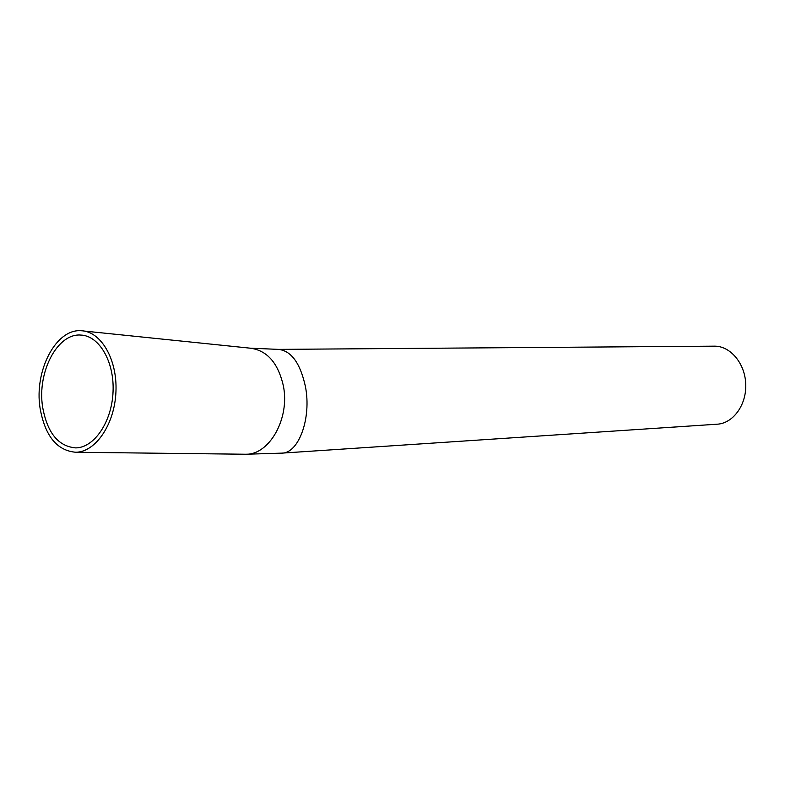 <?xml version="1.0" encoding="UTF-8"?>
<svg xmlns="http://www.w3.org/2000/svg" width="785" height="785" viewBox="0 0 785 785"><rect width="100%" height="100%" fill="white"/><g stroke="black" fill="none" stroke-linecap="round" stroke-linejoin="round"><path stroke-width="1.18" d="M42.606 406.905C37.052 372.325 57.285 333.066 80.767 335.067C99.145 335.587 114.482 361.649 113.05 391.764C111.872 421.888 94.22 447.774 75.743 447.901C58.237 446.41 47.188 432.741 42.606 406.905M40.055 408.072C34.089 370.834 55.892 328.542 81.228 330.74C100.98 331.349 117.475 359.373 115.944 391.803C114.669 424.224 95.682 452.082 75.821 452.258C56.912 450.668 44.99 435.94 40.055 408.072M282.109 453.112L717.097 424.204C732.984 423.468 746.535 405.089 745.75 384.326C745.171 363.553 730.433 345.989 714.536 346.165L714.075 346.165M83.838 331.015L250.013 348.157C267.018 350.267 278.145 362.886 283.395 386.004C290.008 418.464 269.392 454.927 245.803 454.24L243.978 454.221M250.013 348.157L278.42 349.384C291.225 350.728 300.213 363.062 305.385 386.377C311.733 418.022 298.712 453.396 281.825 453.131L245.803 454.24L75.821 452.258M83.161 335.303L80.767 335.067M714.536 346.165L278.42 349.384"/></g></svg>
